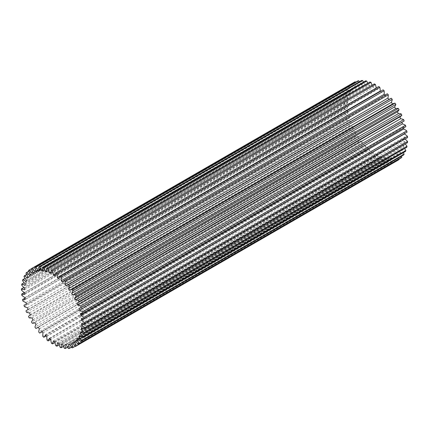 <?xml version="1.0" encoding="UTF-8"?>
<svg xmlns="http://www.w3.org/2000/svg" width="429" height="429" viewBox="0 0 429 429"><rect width="100%" height="100%" fill="white"/><g stroke="black" fill="none" stroke-linecap="round" stroke-linejoin="round"><path stroke-width="0.32" stroke-dasharray="2.15 1.61" d="M24.941 285.457L347.855 99.024A17.122 9.888 -120 0 0 347.485 98.804A17.122 9.888 -120 0 0 344.744 97.587L24.104 282.706M25.944 281.574L348.857 95.141A17.122 9.888 -120 0 0 346.804 93.758A17.122 9.888 -120 0 0 345.731 93.195L25.027 278.351M21.686 285.14L344.594 98.713A44.718 25.815 60 0 1 344.744 97.587M21.45 290.095L344.364 103.662A44.718 25.815 60 0 1 344.364 102.44L23.852 287.484M22.528 280.63L345.442 94.198A44.718 25.815 60 0 1 345.731 93.195M23.97 276.646L346.879 90.213A44.718 25.815 60 0 1 347.313 89.345L26.598 274.506M28.507 270.56L351.421 84.127A44.718 25.815 60 0 1 352.096 83.585L31.542 268.656M25.976 273.268L348.884 86.835A44.718 25.815 60 0 1 349.447 86.122L28.781 271.257M54.939 342.492L375.402 157.475A44.718 25.815 60 0 1 374.345 156.821A17.122 9.888 -120 0 1 373.713 152.922L50.799 339.355L371.01 154.488A44.718 25.815 60 0 1 369.964 153.679L47.051 340.106M374.345 156.821L51.432 343.254M46.246 335.875L366.709 150.858A44.718 25.815 60 0 1 365.701 149.903L42.793 336.331M39.682 333.086L362.591 146.654A44.718 25.815 60 0 1 361.642 145.57L38.728 332.003M29.188 317.884L352.096 131.451A44.718 25.815 60 0 1 351.421 130.121L28.507 316.554M32.304 323.284L355.217 136.856A44.718 25.815 60 0 1 354.429 135.58L31.515 322.013M35.827 328.389L358.735 141.956A44.718 25.815 60 0 1 357.861 140.766L34.947 327.198M24.399 306.59L347.313 120.158A44.718 25.815 60 0 1 346.879 118.795L26.287 303.888L346.895 118.785A17.122 9.888 -120 0 0 346.879 118.795M26.534 312.28L349.447 125.847A44.718 25.815 60 0 1 348.884 124.49L25.976 310.918M22.823 300.922L345.731 114.489A44.718 25.815 60 0 1 345.442 113.149L25.032 298.134M21.831 295.388L344.744 108.955A44.718 25.815 60 0 1 344.594 107.663L24.314 292.573M75.263 346.262L395.854 161.17A44.718 25.815 60 0 1 395.023 161.443L72.11 347.871M71.557 347.147L392.24 162.001A44.718 25.815 60 0 1 391.323 162.082L68.415 348.514M67.594 347.206L388.309 162.039A44.718 25.815 60 0 1 387.328 161.931L64.414 348.364M63.444 346.439L384.137 161.288A44.718 25.815 60 0 1 383.113 160.993L60.199 347.42M59.191 344.862L379.804 159.754A44.718 25.815 60 0 1 378.753 159.277L55.84 345.71M55.502 273.611L376.244 88.428A40.455 23.354 60 0 1 377.702 89.329A17.122 9.888 60 0 1 378.753 86.54M380.544 91.334A40.455 23.354 60 0 1 381.66 92.214A17.122 9.888 60 0 1 383.113 89.854M384.974 95.141A40.455 23.354 60 0 1 385.505 95.662A17.122 9.888 60 0 1 387.328 93.779M389.033 99.453A40.455 23.354 60 0 1 389.167 99.608A17.122 9.888 60 0 1 390.369 98.686M392.567 103.979A40.455 23.354 60 0 1 392.573 103.979L69.659 290.412M76.93 303.303L399.839 116.87A17.122 9.888 -120 0 0 400.262 116.65M78.893 308.446L401.801 122.013A17.122 9.888 -120 0 0 403.55 121.353M401.801 122.013A40.455 23.354 60 0 1 401.898 122.308M80.352 313.578L403.265 127.145A17.122 9.888 -120 0 0 405.866 126.646M403.265 127.145A40.455 23.354 60 0 1 403.464 128.035M81.279 318.597L404.193 132.164A17.122 9.888 -120 0 0 407.008 132.229M404.193 132.164A40.455 23.354 60 0 1 404.375 133.746M81.66 323.402L404.574 136.969A17.122 9.888 -120 0 0 407.55 137.596M404.574 136.969A40.455 23.354 60 0 1 404.574 138.653A17.122 9.888 60 0 1 405.046 139.039M81.483 327.906L404.397 141.473A17.122 9.888 -120 0 0 407.475 142.648M404.397 141.473A40.455 23.354 60 0 1 404.193 143.023A17.122 9.888 60 0 1 405.148 143.988M80.754 332.014L403.662 145.581A17.122 9.888 -120 0 0 406.789 147.281M403.662 145.581A40.455 23.354 60 0 1 403.265 146.965A17.122 9.888 60 0 1 404.558 148.568M79.483 335.65L402.397 149.217A17.122 9.888 -120 0 0 405.502 151.41M402.397 149.217A40.455 23.354 60 0 1 401.801 150.413A17.122 9.888 60 0 1 403.308 152.676M77.703 338.744L400.611 152.311A17.122 9.888 -120 0 0 403.641 154.955M400.611 152.311A40.455 23.354 60 0 1 399.839 153.292A17.122 9.888 60 0 1 401.426 156.231M75.44 341.232L398.348 154.799A17.122 9.888 -120 0 0 401.244 157.84M398.348 154.799A40.455 23.354 60 0 1 397.415 155.55A17.122 9.888 60 0 1 398.949 159.164M72.742 343.071L395.651 156.639A17.122 9.888 -120 0 0 398.348 160.017M395.651 156.639A40.455 23.354 60 0 1 394.567 157.137A17.122 9.888 60 0 1 395.854 161.17M69.659 344.219L392.573 157.786A17.122 9.888 -120 0 0 395.023 161.443M392.573 157.786A40.455 23.354 60 0 1 391.361 158.033A17.122 9.888 60 0 1 392.24 162.001M66.254 344.659L389.167 158.226A17.122 9.888 -120 0 0 391.323 162.082M389.167 158.226A40.455 23.354 60 0 1 387.859 158.21A17.122 9.888 60 0 1 388.309 162.039M62.591 344.38L385.505 157.947A17.122 9.888 -120 0 0 387.328 161.931M385.505 157.947A40.455 23.354 60 0 1 384.121 157.668A17.122 9.888 60 0 1 384.137 161.288M58.746 343.388L381.66 156.955A17.122 9.888 -120 0 0 383.113 160.993M381.66 156.955A40.455 23.354 60 0 1 380.223 156.419A17.122 9.888 60 0 1 379.804 159.754M54.789 341.699L377.702 155.271A17.122 9.888 -120 0 0 378.753 159.277M377.702 155.271A40.455 23.354 60 0 1 376.244 154.488A17.122 9.888 60 0 1 375.402 157.475M373.713 152.922A40.455 23.354 60 0 1 372.265 151.909A17.122 9.888 60 0 1 371.01 154.488M46.852 336.39L369.766 149.957A17.122 9.888 -120 0 0 369.964 153.679M369.766 149.957A40.455 23.354 60 0 1 368.35 148.734A17.122 9.888 60 0 1 366.709 150.858M43.029 332.872L365.942 146.439A17.122 9.888 -120 0 0 365.701 149.903M365.942 146.439A40.455 23.354 60 0 1 364.591 145.029A17.122 9.888 60 0 1 362.907 146.482A17.122 9.888 60 0 1 362.591 146.654M39.398 328.861L362.312 142.428A17.122 9.888 -120 0 0 361.642 145.57M362.312 142.428A40.455 23.354 60 0 1 361.046 140.857A17.122 9.888 60 0 1 360.365 141.318A17.122 9.888 60 0 1 358.735 141.956M36.031 324.442L358.944 138.009A17.122 9.888 -120 0 0 357.861 140.766M358.944 138.009A40.455 23.354 60 0 1 357.797 136.309A17.122 9.888 60 0 1 355.217 136.856M33.001 319.691L355.914 133.263A17.122 9.888 -120 0 0 354.429 135.58M355.914 133.263A40.455 23.354 60 0 1 354.901 131.467A17.122 9.888 60 0 1 352.096 131.451M30.357 314.714L353.271 128.282A17.122 9.888 -120 0 0 351.421 130.121M353.271 128.282A40.455 23.354 60 0 1 352.413 126.426A17.122 9.888 60 0 1 349.447 125.847M28.158 309.599L351.072 123.166A17.122 9.888 -120 0 0 350.005 123.649A17.122 9.888 -120 0 0 348.884 124.49M351.072 123.166A40.455 23.354 60 0 1 350.386 121.289A17.122 9.888 60 0 1 347.313 120.158M26.442 304.451L349.356 118.018A17.122 9.888 -120 0 0 346.895 118.785M349.356 118.018A40.455 23.354 60 0 1 348.857 116.146A17.122 9.888 60 0 1 345.731 114.489M25.247 299.362L348.155 112.929A17.122 9.888 -120 0 0 345.442 113.149M348.155 112.929A40.455 23.354 60 0 1 347.855 111.111A17.122 9.888 60 0 1 344.744 108.955M24.587 294.439L347.501 108.006A17.122 9.888 -120 0 0 344.594 107.663M347.501 108.006A40.455 23.354 60 0 1 347.399 106.269A17.122 9.888 60 0 1 344.364 103.662M24.485 289.773L347.399 103.341A17.122 9.888 -120 0 0 344.364 102.44M347.399 103.341A40.455 23.354 60 0 1 347.501 101.721A17.122 9.888 60 0 1 344.594 98.713M347.855 99.024A40.455 23.354 60 0 1 348.155 97.555A17.122 9.888 60 0 1 345.442 94.198M348.857 95.141A40.455 23.354 60 0 1 349.356 93.849A17.122 9.888 60 0 1 346.879 90.213M27.472 278.201L350.386 91.768A17.122 9.888 -120 0 0 347.313 89.345M350.386 91.768A40.455 23.354 60 0 1 351.072 90.68A17.122 9.888 60 0 1 348.884 86.835M29.499 275.402L352.413 88.969A17.122 9.888 -120 0 0 349.447 86.122M352.413 88.969A40.455 23.354 60 0 1 353.271 88.106A17.122 9.888 60 0 1 351.421 84.127M31.987 273.235L354.901 86.803A17.122 9.888 -120 0 0 352.096 83.585M354.901 86.803A40.455 23.354 60 0 1 355.748 86.272A40.455 23.354 60 0 1 355.914 86.175A17.122 9.888 60 0 1 354.429 82.143M35.95 271.123L357.797 85.307A17.122 9.888 -120 0 0 355.593 82.229M357.797 85.307A40.455 23.354 60 0 1 358.944 84.931A17.122 9.888 60 0 1 357.861 80.92M39.264 270.291L361.046 84.508A17.122 9.888 -120 0 0 359.438 81.757M361.046 84.508A40.455 23.354 60 0 1 362.312 84.395A17.122 9.888 60 0 1 361.642 80.486M42.905 270.152L364.591 84.427A17.122 9.888 -120 0 0 363.502 82.111M364.591 84.427A40.455 23.354 60 0 1 365.942 84.577A17.122 9.888 60 0 1 365.701 80.845M46.831 270.694L368.35 85.065A17.122 9.888 -120 0 0 367.717 83.285M368.35 85.065A40.455 23.354 60 0 1 369.766 85.473A17.122 9.888 60 0 1 369.964 81.987M51.008 271.884L372.265 86.406A17.122 9.888 -120 0 0 371.981 85.264M372.265 86.406A40.455 23.354 60 0 1 373.713 87.071A17.122 9.888 60 0 1 374.345 83.902M376.244 88.428A17.122 9.888 -120 0 0 376.195 88.015M83.66 323.933L404.574 138.653M53.335 340.921L376.244 154.488M57.314 342.851L380.223 156.419M61.208 344.101L384.121 157.668M64.945 344.637L387.859 158.21M68.452 344.46L391.361 158.033M75.552 341.371L397.415 155.55M78.035 339.082L399.839 153.292M71.659 343.57L394.567 157.137M80.089 336.154L401.801 150.413M81.692 332.625L403.265 146.965M82.856 328.544L404.193 143.023M24.485 292.701L347.399 106.269M24.941 297.538L347.855 111.111M25.944 302.579L348.857 116.146M29.499 312.859L352.413 126.426M27.472 307.716L350.386 121.289M34.883 322.742L357.797 136.309M38.133 327.289L361.046 140.857M31.987 317.9L354.901 131.467M41.677 331.461L364.591 145.029M45.436 335.167L368.35 148.734M49.351 338.342L372.265 151.909M50.799 273.498L373.713 87.071M46.852 271.906L369.766 85.473M43.029 271.01L365.942 84.577M36.031 271.364L358.944 84.931M39.398 270.828L362.312 84.395M30.357 274.539L353.271 88.106M28.158 277.113L351.072 90.68M355.748 86.272L33.001 272.608L355.914 86.175M26.442 280.282L349.356 93.849M25.247 283.987L348.155 97.555M24.587 288.154L347.501 101.721M66.254 286.041L389.167 99.608M62.591 282.094L385.505 95.662M58.746 278.646L381.66 92.214M54.789 275.761L377.702 89.329M28.116 309.486L350.005 123.649M38.17 327.338L360.365 141.318M41.972 331.778L362.907 146.482"/><path stroke-width="0.64" d="M79.483 310.328A17.122 9.888 60 0 1 82.363 311.588A17.122 9.888 60 0 1 82.588 311.722A44.718 25.815 60 0 1 82.953 313.079A17.122 9.888 60 0 1 80.352 313.578A40.455 23.354 60 0 1 80.754 315.428A17.122 9.888 60 0 1 81.966 316.06A17.122 9.888 60 0 1 83.875 317.337A44.718 25.815 60 0 1 84.095 318.661A17.122 9.888 60 0 1 81.279 318.597A40.455 23.354 60 0 1 81.483 320.377A17.122 9.888 60 0 1 84.567 322.764A44.718 25.815 60 0 1 84.636 324.029A17.122 9.888 60 0 1 81.66 323.402A40.455 23.354 60 0 1 81.66 325.085A17.122 9.888 60 0 1 84.636 327.901A44.718 25.815 60 0 1 84.567 329.075A17.122 9.888 60 0 1 81.483 327.906A40.455 23.354 60 0 1 81.279 329.451A17.122 9.888 60 0 1 84.095 332.641A44.718 25.815 60 0 1 83.875 333.714A17.122 9.888 60 0 1 80.754 332.014A40.455 23.354 60 0 1 80.352 333.397A17.122 9.888 60 0 1 82.953 336.899A44.718 25.815 60 0 1 82.588 337.843A17.122 9.888 60 0 1 79.483 335.65A40.455 23.354 60 0 1 78.893 336.845A17.122 9.888 60 0 1 81.226 340.594A44.718 25.815 60 0 1 80.727 341.382A17.122 9.888 60 0 1 77.703 338.744A40.455 23.354 60 0 1 76.93 339.725A17.122 9.888 60 0 1 78.952 343.645A44.718 25.815 60 0 1 78.33 344.272A17.122 9.888 60 0 1 75.44 341.232A40.455 23.354 60 0 1 74.501 341.977A17.122 9.888 60 0 1 76.174 345.994A44.718 25.815 60 0 1 75.44 346.45A17.122 9.888 60 0 1 72.742 343.071A40.455 23.354 60 0 1 71.659 343.57A17.122 9.888 60 0 1 72.946 347.603A44.718 25.815 60 0 1 72.11 347.871A17.122 9.888 60 0 1 69.659 344.219A40.455 23.354 60 0 1 68.452 344.46A17.122 9.888 60 0 1 69.332 348.434A44.718 25.815 60 0 1 68.415 348.514A17.122 9.888 60 0 1 66.254 344.659A40.455 23.354 60 0 1 64.945 344.637A17.122 9.888 60 0 1 65.396 348.471A44.718 25.815 60 0 1 64.414 348.364A17.122 9.888 60 0 1 62.591 344.38A40.455 23.354 60 0 1 61.208 344.101A17.122 9.888 60 0 1 61.224 347.721A44.718 25.815 60 0 1 60.199 347.42A17.122 9.888 60 0 1 58.746 343.388A40.455 23.354 60 0 1 57.314 342.851A17.122 9.888 60 0 1 56.896 346.187A44.718 25.815 60 0 1 55.84 345.71A17.122 9.888 60 0 1 54.789 341.699A40.455 23.354 60 0 1 53.335 340.921A17.122 9.888 60 0 1 52.488 343.908A44.718 25.815 60 0 1 51.432 343.254A17.122 9.888 60 0 1 50.799 339.355A40.455 23.354 60 0 1 49.351 338.342A17.122 9.888 60 0 1 48.096 340.921A44.718 25.815 60 0 1 47.051 340.106A17.122 9.888 60 0 1 46.852 336.39A40.455 23.354 60 0 1 45.436 335.167A17.122 9.888 60 0 1 43.796 337.291A44.718 25.815 60 0 1 42.793 336.331A17.122 9.888 60 0 1 43.029 332.872A40.455 23.354 60 0 1 41.677 331.461A17.122 9.888 60 0 1 39.999 332.915A17.122 9.888 60 0 1 39.682 333.086A44.718 25.815 60 0 1 38.728 332.003A17.122 9.888 60 0 1 39.398 328.861A40.455 23.354 60 0 1 38.133 327.289A17.122 9.888 60 0 1 37.457 327.751A17.122 9.888 60 0 1 35.827 328.389A44.718 25.815 60 0 1 34.947 327.198A17.122 9.888 60 0 1 36.031 324.442A40.455 23.354 60 0 1 34.883 322.742A17.122 9.888 60 0 1 32.304 323.284A44.718 25.815 60 0 1 31.515 322.013A17.122 9.888 60 0 1 33.001 319.691A40.455 23.354 60 0 1 31.987 317.9A17.122 9.888 60 0 1 29.188 317.884A44.718 25.815 60 0 1 28.507 316.554A17.122 9.888 60 0 1 30.357 314.714A40.455 23.354 60 0 1 29.499 312.859A17.122 9.888 60 0 1 26.534 312.28A44.718 25.815 60 0 1 25.976 310.918A17.122 9.888 60 0 1 27.091 310.076A17.122 9.888 60 0 1 28.158 309.599A40.455 23.354 60 0 1 27.472 307.716A17.122 9.888 60 0 1 24.399 306.59A44.718 25.815 60 0 1 23.97 305.228A17.122 9.888 60 0 1 23.981 305.217A17.122 9.888 60 0 1 26.442 304.451A40.455 23.354 60 0 1 25.944 302.579A17.122 9.888 60 0 1 22.823 300.922A44.718 25.815 60 0 1 22.528 299.581A17.122 9.888 60 0 1 25.247 299.362A40.455 23.354 60 0 1 24.941 297.538A17.122 9.888 60 0 1 21.831 295.388A44.718 25.815 60 0 1 21.686 294.09A17.122 9.888 60 0 1 24.587 294.439A40.455 23.354 60 0 1 24.485 292.701A17.122 9.888 60 0 1 21.45 290.095A44.718 25.815 60 0 1 21.45 288.873A17.122 9.888 60 0 1 24.485 289.773A40.455 23.354 60 0 1 24.587 288.154A17.122 9.888 60 0 1 21.686 285.14A44.718 25.815 60 0 1 21.831 284.014A17.122 9.888 60 0 1 24.571 285.237A17.122 9.888 60 0 1 24.941 285.457A40.455 23.354 60 0 1 25.247 283.987A17.122 9.888 60 0 1 22.528 280.63A44.718 25.815 60 0 1 22.823 279.622A17.122 9.888 60 0 1 23.895 280.191A17.122 9.888 60 0 1 25.944 281.574A40.455 23.354 60 0 1 26.442 280.282A17.122 9.888 60 0 1 23.97 276.646A44.718 25.815 60 0 1 24.399 275.777A17.122 9.888 60 0 1 27.472 278.201A40.455 23.354 60 0 1 28.158 277.113A17.122 9.888 60 0 1 25.976 273.268A44.718 25.815 60 0 1 26.534 272.554A17.122 9.888 60 0 1 29.499 275.402A40.455 23.354 60 0 1 30.357 274.539A17.122 9.888 60 0 1 28.507 270.56A44.718 25.815 60 0 1 29.188 270.018A17.122 9.888 60 0 1 31.987 273.235A40.455 23.354 60 0 1 32.84 272.699A40.455 23.354 60 0 1 33.001 272.608A17.122 9.888 60 0 1 31.515 268.575A44.718 25.815 60 0 1 32.304 268.211A17.122 9.888 60 0 1 34.883 271.739A40.455 23.354 60 0 1 36.031 271.364A17.122 9.888 60 0 1 34.947 267.353A44.718 25.815 60 0 1 35.827 267.176A17.122 9.888 60 0 1 38.133 270.94A40.455 23.354 60 0 1 39.398 270.828A17.122 9.888 60 0 1 38.728 266.918A44.718 25.815 60 0 1 39.682 266.929A17.122 9.888 60 0 1 41.677 270.86A40.455 23.354 60 0 1 43.029 271.01A17.122 9.888 60 0 1 42.793 267.272A44.718 25.815 60 0 1 43.796 267.476A17.122 9.888 60 0 1 45.436 271.498A40.455 23.354 60 0 1 46.852 271.906A17.122 9.888 60 0 1 47.051 268.42A44.718 25.815 60 0 1 48.096 268.811A17.122 9.888 60 0 1 49.351 272.839A40.455 23.354 60 0 1 50.799 273.498A17.122 9.888 60 0 1 51.432 270.329A44.718 25.815 60 0 1 52.488 270.897A17.122 9.888 60 0 1 53.335 274.86A40.455 23.354 60 0 1 54.789 275.761A17.122 9.888 60 0 1 55.84 272.967A44.718 25.815 60 0 1 56.896 273.707A17.122 9.888 60 0 1 57.314 277.525A40.455 23.354 60 0 1 58.746 278.646A17.122 9.888 60 0 1 60.199 276.287A44.718 25.815 60 0 1 61.224 277.172A17.122 9.888 60 0 1 61.208 280.775A40.455 23.354 60 0 1 62.591 282.094A17.122 9.888 60 0 1 64.414 280.212A44.718 25.815 60 0 1 65.396 281.236A17.122 9.888 60 0 1 64.945 284.545A40.455 23.354 60 0 1 66.254 286.041A17.122 9.888 60 0 1 67.455 285.119A17.122 9.888 60 0 1 68.415 284.674A44.718 25.815 60 0 1 69.332 285.816A17.122 9.888 60 0 1 68.452 288.771A40.455 23.354 60 0 1 69.659 290.412A17.122 9.888 60 0 1 69.771 290.347A17.122 9.888 60 0 1 72.11 289.586A44.718 25.815 60 0 1 72.946 290.824A17.122 9.888 60 0 1 71.659 293.366A40.455 23.354 60 0 1 72.742 295.12A17.122 9.888 60 0 1 75.44 294.852A44.718 25.815 60 0 1 76.174 296.155A17.122 9.888 60 0 1 74.501 298.241A40.455 23.354 60 0 1 75.44 300.069A17.122 9.888 60 0 1 78.33 300.37A44.718 25.815 60 0 1 78.952 301.716A17.122 9.888 60 0 1 77.349 303.083A17.122 9.888 60 0 1 76.93 303.303A40.455 23.354 60 0 1 77.703 305.175A17.122 9.888 60 0 1 80.727 306.027A44.718 25.815 60 0 1 81.226 307.395A17.122 9.888 60 0 1 80.636 307.786A17.122 9.888 60 0 1 78.893 308.446A40.455 23.354 60 0 1 79.483 310.328L402.397 123.895A17.122 9.888 60 0 1 405.276 125.155A17.122 9.888 60 0 1 405.502 125.289A44.718 25.815 60 0 1 405.866 126.646L82.953 313.079M80.754 315.428L403.662 128.995A17.122 9.888 60 0 1 404.879 129.628A17.122 9.888 60 0 1 406.789 130.904A44.718 25.815 60 0 1 407.008 132.229L84.095 318.661M24.104 282.706L21.831 284.014M25.027 278.351L22.823 279.622M55.84 272.967L378.753 86.54A44.718 25.815 60 0 1 379.804 87.275L56.896 273.707M51.432 270.329L374.345 83.902A44.718 25.815 60 0 1 375.402 84.465L52.488 270.897M60.199 276.287L383.113 89.854A44.718 25.815 60 0 1 384.137 90.744L61.224 277.172M64.414 280.212L387.328 93.779A44.718 25.815 60 0 1 388.309 94.804L65.396 281.236M68.415 284.674L391.323 98.246A44.718 25.815 60 0 1 392.24 99.383L69.332 285.816M72.11 289.586L395.023 103.158A44.718 25.815 60 0 1 395.854 104.392L72.946 290.824M80.727 306.027L403.641 119.6A44.718 25.815 60 0 1 404.139 120.962L81.226 307.395M78.33 300.37L401.244 113.937A44.718 25.815 60 0 1 401.866 115.288L78.952 301.716M75.44 294.852L398.348 108.424A44.718 25.815 60 0 1 399.083 109.727L76.174 296.155M82.588 311.722L405.502 125.289M83.875 317.337L406.789 130.904M23.852 287.484L21.45 288.873M26.598 274.506L24.399 275.777M31.515 268.575L354.429 82.143A44.718 25.815 60 0 1 355.217 81.778L32.304 268.211M31.542 268.656L29.188 270.018M28.781 271.257L26.534 272.554M38.728 266.918L361.642 80.486A44.718 25.815 60 0 1 362.591 80.496L39.682 266.929M34.947 267.353L357.861 80.92A44.718 25.815 60 0 1 358.735 80.743L35.827 267.176M42.793 267.272L365.701 80.845A44.718 25.815 60 0 1 366.709 81.043L43.796 267.476M47.051 268.42L369.964 81.987A44.718 25.815 60 0 1 371.01 82.379L48.096 268.811M48.096 340.921L50.799 339.36M52.488 343.908L54.939 342.492M43.796 337.291L46.246 335.875M25.032 298.134L22.528 299.581M24.314 292.573L21.686 294.09M84.095 332.641L407.008 146.214A44.718 25.815 60 0 1 406.789 147.281L83.875 333.714M84.636 327.901L407.55 141.468A44.718 25.815 60 0 1 407.475 142.648L84.567 329.075M82.953 336.899L405.866 150.472A44.718 25.815 60 0 1 405.502 151.41L82.588 337.843M81.226 340.594L404.139 154.161A44.718 25.815 60 0 1 403.641 154.955L80.727 341.382M72.946 347.603L75.263 346.262M76.174 345.994L399.083 159.561A44.718 25.815 60 0 1 398.348 160.017L75.44 346.45M78.952 343.645L401.866 157.212A44.718 25.815 60 0 1 401.244 157.84L78.33 344.272M69.332 348.434L71.557 347.147M65.396 348.471L67.594 347.206M61.224 347.721L63.444 346.439M56.896 346.187L59.191 344.862M57.314 277.525L380.223 91.093A17.122 9.888 -120 0 0 379.804 87.275M380.223 91.093A40.455 23.354 60 0 1 380.544 91.334M61.208 280.775L384.121 94.342A17.122 9.888 -120 0 0 384.137 90.744M384.121 94.342A40.455 23.354 60 0 1 384.974 95.141M64.945 284.545L387.859 98.118A17.122 9.888 -120 0 0 388.309 94.804M387.859 98.118A40.455 23.354 60 0 1 389.033 99.453M67.455 285.119L390.369 98.686A17.122 9.888 60 0 1 391.323 98.246M68.452 288.771L391.361 102.343A17.122 9.888 -120 0 0 392.24 99.383M391.361 102.343A40.455 23.354 60 0 1 392.567 103.979A17.122 9.888 60 0 1 392.68 103.915A17.122 9.888 60 0 1 395.023 103.158M71.659 293.366L394.567 106.934A17.122 9.888 -120 0 0 395.854 104.392M394.567 106.934A40.455 23.354 60 0 1 395.651 108.687A17.122 9.888 60 0 1 398.348 108.424M74.501 298.241L397.415 111.808A17.122 9.888 -120 0 0 399.083 109.727M397.415 111.808A40.455 23.354 60 0 1 398.348 113.642A17.122 9.888 60 0 1 401.244 113.937M77.349 303.083L400.262 116.65A17.122 9.888 -120 0 0 401.866 115.288M399.849 116.886A40.455 23.354 60 0 1 400.611 118.742A17.122 9.888 60 0 1 403.641 119.6M80.636 307.786L403.55 121.353A17.122 9.888 -120 0 0 404.139 120.962M401.898 122.308A40.455 23.354 60 0 1 402.397 123.895M403.464 128.035A40.455 23.354 60 0 1 403.662 128.995M404.375 133.746A40.455 23.354 60 0 1 404.397 133.95A17.122 9.888 60 0 1 407.475 136.331A44.718 25.815 60 0 1 407.55 137.596L84.636 324.029M405.046 139.039A17.122 9.888 60 0 1 407.55 141.468M405.148 143.988A17.122 9.888 60 0 1 407.008 146.214M404.558 148.568A17.122 9.888 60 0 1 405.866 150.472M403.308 152.676A17.122 9.888 60 0 1 404.139 154.161M401.426 156.231A17.122 9.888 60 0 1 401.866 157.212M398.949 159.164A17.122 9.888 60 0 1 399.083 159.561M355.593 82.229A17.122 9.888 -120 0 0 355.217 81.778M359.438 81.757A17.122 9.888 -120 0 0 358.735 80.743M363.502 82.111A17.122 9.888 -120 0 0 362.591 80.496M367.717 83.285A17.122 9.888 -120 0 0 366.709 81.043M371.981 85.264A17.122 9.888 -120 0 0 371.01 82.379M376.195 88.015A17.122 9.888 -120 0 0 375.402 84.465M84.567 322.764L407.475 136.331M81.66 325.085L83.66 323.933M81.483 320.377L404.397 133.95M74.501 341.977L75.552 341.371M76.93 339.725L78.035 339.082M78.893 336.845L80.089 336.154M80.352 333.397L81.692 332.625M81.279 329.451L82.856 328.544M49.351 272.839L51.008 271.884M45.436 271.498L46.831 270.694M41.677 270.86L42.905 270.152M34.883 271.739L35.95 271.123M38.133 270.94L39.264 270.291M75.44 300.069L398.348 113.642M72.742 295.12L395.651 108.687M77.703 305.175L400.611 118.742M53.335 274.86L55.502 273.611M27.091 310.076L28.116 309.486M37.457 327.751L38.17 327.338M39.999 332.915L41.972 331.778M69.771 290.347L392.68 103.915"/></g></svg>
